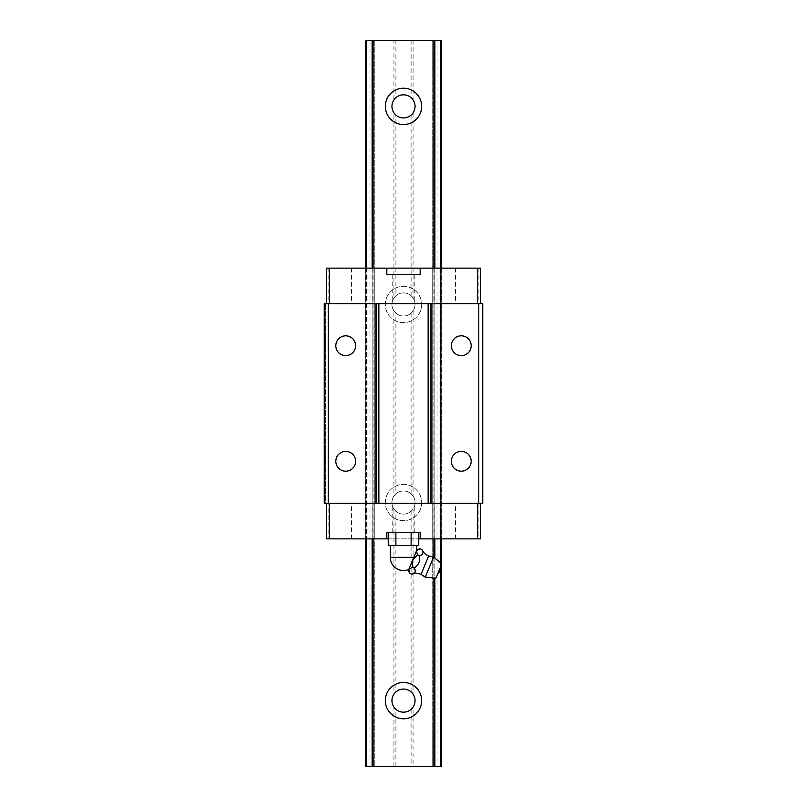 <?xml version="1.0" encoding="UTF-8"?>
<svg xmlns="http://www.w3.org/2000/svg" width="807" height="807" viewBox="0 0 807 807"><rect width="100%" height="100%" fill="white"/><g stroke="black" fill="none" stroke-linecap="round" stroke-linejoin="round"><path stroke-width="0.61" stroke-dasharray="4.04 3.03" d="M335.823 345.729A9.906 9.906 0 0 1 345.729 335.823A9.906 9.906 0 0 1 355.635 345.729A9.906 9.906 0 0 1 345.729 355.635A9.906 9.906 0 0 1 335.823 345.729M403.5 503.366L392.767 503.366L403.5 503.366M386.825 538.854L386.825 532.257L420.175 532.257L420.175 538.854M471.177 345.729A9.906 9.906 0 0 1 461.271 355.635A9.906 9.906 0 0 1 451.365 345.729A9.906 9.906 0 0 1 461.271 335.823A9.906 9.906 0 0 1 471.177 345.729M362.232 503.366L372.965 503.366L362.232 503.366M362.232 538.854L372.965 538.854L362.232 538.854M335.823 461.271A9.906 9.906 0 0 1 345.729 451.365A9.906 9.906 0 0 1 355.635 461.271A9.906 9.906 0 0 1 345.729 471.177A9.906 9.906 0 0 1 335.823 461.271M444.768 303.634L434.035 303.634L444.768 303.634M444.768 268.146L434.035 268.146L444.768 268.146M388.248 538.854L418.752 538.854M451.365 461.271A9.906 9.906 0 0 1 461.271 451.365A9.906 9.906 0 0 1 471.177 461.271A9.906 9.906 0 0 1 461.271 471.177A9.906 9.906 0 0 1 451.365 461.271M403.5 303.634L392.767 303.634L403.5 303.634M386.825 268.146L386.825 274.743L420.175 274.743L420.175 268.146M444.768 503.366L434.035 503.366L444.768 503.366M444.768 538.854L434.035 538.854L444.768 538.854M362.232 303.634L372.965 303.634L362.232 303.634M362.232 268.146L372.965 268.146L362.232 268.146M434.872 268.146L434.872 538.854L440.501 538.854L434.872 538.854L434.872 268.146L432.219 268.146L480.649 268.146L480.649 303.634L326.351 303.634L326.351 268.146L374.781 268.146L365.763 268.146L365.763 538.854L365.763 268.146L441.237 268.146L441.237 538.854L441.237 268.146L434.872 268.146L434.872 538.854L372.128 538.854L374.781 538.854L374.781 268.146L374.781 538.854L328.832 538.854L328.832 503.366L326.351 503.366L326.351 538.854L328.832 538.854M433.904 268.146L433.904 538.854L433.904 268.146M326.351 503.366L482.737 503.366L482.737 303.634L478.773 303.634L478.773 503.366M480.649 303.634L478.773 303.634M326.351 303.634L328.832 303.634L328.227 303.634L328.227 503.366L328.832 503.366M328.227 503.366L325.584 503.366L325.584 303.634L325.584 503.366L324.263 503.366L324.263 303.634L328.227 303.634M441.237 538.854L440.501 538.854L441.237 538.854L441.237 268.146M434.872 538.854L432.219 538.854L432.219 268.146L432.219 538.854L478.168 538.854L478.168 503.366M480.649 503.366L480.649 538.854L478.168 538.854M372.128 538.854L366.499 538.854L372.128 538.854L372.128 268.146M365.763 538.854L366.499 538.854L365.763 538.854L365.763 268.146M440.501 268.146L440.501 538.854M366.499 268.146L366.499 538.854M478.168 268.146L478.168 303.634M403.5 274.743L414.233 274.743L403.5 274.743M373.096 268.146L373.096 538.854L373.096 268.146M367.952 268.146L367.952 538.854M328.832 268.146L328.832 303.634M439.048 268.146L439.048 538.854M403.5 532.257L414.233 532.257L403.5 532.257M421.062 574.352L428.638 556.043M425.259 577.156L433.591 557.022M435.911 578.175L441.853 563.841M439.926 568.481L439.533 569.429L439.926 568.481M418.752 545.461L388.248 545.461M413.809 557.344L408.796 569.439L413.809 557.344L390.295 557.344M411.126 532.257L395.874 532.257L411.126 532.257L411.126 545.461M439.533 569.429L437.838 573.535L439.533 569.429M417.078 549.466L408.231 570.821M415.353 571.215L414.213 568.007C418.772 565.071 420.477 560.966 419.317 555.68C423.029 554.812 423.877 552.755 421.869 549.517M411.661 574.17L415.222 572.042M412.548 560.391L412.387 567.25L408.877 569.268M419.317 555.68L417.491 554.923L412.75 559.897M414.213 568.007L412.387 567.25M408.766 569.51L409.835 573.414M420.043 548.76L416.533 550.778M416.432 551.02L417.491 554.923M395.874 532.257L388.248 532.257L395.874 532.257L395.874 545.461M393.927 112.849A11.55 11.55 0 0 1 393.927 99.907L393.927 40.35L369.989 40.35L369.989 766.65L393.927 766.65L393.927 707.093A11.55 11.55 0 0 1 393.927 694.151L393.927 509.015A11.55 11.55 0 0 1 393.927 496.073L393.927 310.927A11.55 11.55 0 0 1 393.927 297.985L393.927 112.849L395.904 115.088L395.904 295.745A11.55 11.55 0 0 1 411.096 295.745L413.073 297.985A11.55 11.55 0 0 1 413.073 310.927L411.096 313.166A11.55 11.55 0 0 1 395.904 313.166L395.904 493.834A11.55 11.55 0 0 1 411.096 493.834L413.073 496.073A11.55 11.55 0 0 1 413.073 509.015L411.096 511.255A11.55 11.55 0 0 1 395.904 511.255L395.904 691.912A11.55 11.55 0 0 1 411.096 691.912L413.073 694.151A11.55 11.55 0 0 1 413.073 707.093L411.096 709.333A11.55 11.55 0 0 1 395.904 709.333L395.904 766.65L393.927 766.65M411.096 40.35L411.096 97.667A11.55 11.55 0 0 0 395.904 97.667L395.904 40.35L413.073 40.35L413.073 99.907A11.55 11.55 0 0 1 413.073 112.849L411.096 115.088A11.55 11.55 0 0 1 395.904 115.088M421.658 304.461A18.157 18.157 0 0 1 403.5 322.618A18.157 18.157 0 0 1 385.343 304.461A18.157 18.157 0 0 1 403.5 286.303A18.157 18.157 0 0 1 421.658 304.461A18.157 18.157 0 0 1 403.5 322.618A18.157 18.157 0 0 1 385.343 304.461A18.157 18.157 0 0 1 403.5 286.303A18.157 18.157 0 0 1 421.658 304.461M393.927 310.927L395.904 313.166M415.05 304.461A11.55 11.55 0 0 1 403.5 316.011A11.55 11.55 0 0 1 391.95 304.461A11.55 11.55 0 0 1 403.5 292.901A11.55 11.55 0 0 1 415.05 304.461M421.658 502.539A18.157 18.157 0 0 1 403.5 520.697A18.157 18.157 0 0 1 385.343 502.539A18.157 18.157 0 0 1 403.5 484.382A18.157 18.157 0 0 1 421.658 502.539A18.157 18.157 0 0 1 403.5 520.697A18.157 18.157 0 0 1 385.343 502.539A18.157 18.157 0 0 1 403.5 484.382A18.157 18.157 0 0 1 421.658 502.539M421.658 700.627A18.157 18.157 0 0 1 403.5 718.785A18.157 18.157 0 0 1 385.343 700.627A18.157 18.157 0 0 1 403.5 682.47A18.157 18.157 0 0 1 421.658 700.627M421.658 106.373A18.157 18.157 0 0 1 403.5 124.53A18.157 18.157 0 0 1 385.343 106.373A18.157 18.157 0 0 1 403.5 88.215A18.157 18.157 0 0 1 421.658 106.373M393.927 509.015L395.904 511.255M415.05 502.539A11.55 11.55 0 0 1 403.5 514.099A11.55 11.55 0 0 1 391.95 502.539A11.55 11.55 0 0 1 403.5 490.989A11.55 11.55 0 0 1 415.05 502.539M393.927 707.093L395.904 709.333M413.073 40.35L437.011 40.35L437.011 766.65L413.073 766.65L413.073 707.093M413.073 509.015L413.073 694.151M413.073 310.927L413.073 496.073M413.073 112.849L413.073 297.985M372.128 766.65L365.763 766.65L372.128 766.65L372.128 40.35L374.781 40.35L374.781 766.65L374.781 40.35L365.763 40.35L365.763 766.65M369.989 40.35L365.531 40.35L365.531 766.65L369.989 766.65M395.904 766.65L413.073 766.65M437.011 40.35L441.469 40.35L441.469 766.65L437.011 766.65M441.237 766.65L432.219 766.65L432.219 40.35L432.219 766.65L441.237 766.65L441.237 40.35L440.501 40.35L440.501 766.65M395.904 691.912L393.927 694.151M395.904 493.834L393.927 496.073M441.237 563.336L441.237 565.324M440.501 562.721L440.501 567.109M433.904 557.284L433.904 577.983M372.128 40.35L366.499 40.35L366.499 766.65M440.501 40.35L441.237 40.35M434.872 40.35L434.872 766.65M411.096 115.088L411.096 295.745M411.096 313.166L411.096 493.834M434.872 558.081L434.872 578.074M411.096 97.667L413.073 99.907M365.531 268.146L365.531 538.854M441.469 268.146L441.469 538.854M441.469 563.528L441.469 564.769M411.096 709.333L411.096 766.65M395.904 295.745L393.927 297.985M395.904 97.667L393.927 99.907M395.904 40.35L393.927 40.35M411.096 511.255L411.096 691.912M365.763 40.35L366.499 40.35M392.767 532.257L392.767 503.366M351.499 538.854L351.499 503.366M434.035 268.146L434.035 303.634M392.767 274.743L392.767 303.634M434.035 538.854L434.035 503.366M351.499 268.146L351.499 303.634M372.965 268.146L372.965 303.634M455.501 538.854L455.501 503.366M414.233 274.743L414.233 303.634M455.501 268.146L455.501 303.634M372.965 538.854L372.965 503.366M414.233 532.257L414.233 503.366"/><path stroke-width="1.21" d="M471.177 345.729A9.906 9.906 0 0 1 461.271 355.635A9.906 9.906 0 0 1 451.365 345.729A9.906 9.906 0 0 1 461.271 335.823A9.906 9.906 0 0 1 471.177 345.729M326.351 503.366L326.351 538.854L388.248 538.854M329.488 303.634L329.488 268.146L477.512 268.146L477.512 303.634M355.635 461.271A9.906 9.906 0 0 1 345.729 471.177A9.906 9.906 0 0 1 335.823 461.271A9.906 9.906 0 0 1 345.729 451.365A9.906 9.906 0 0 1 355.635 461.271M355.635 345.729A9.906 9.906 0 0 1 345.729 355.635A9.906 9.906 0 0 1 335.823 345.729A9.906 9.906 0 0 1 345.729 335.823A9.906 9.906 0 0 1 355.635 345.729M471.177 461.271A9.906 9.906 0 0 1 461.271 471.177A9.906 9.906 0 0 1 451.365 461.271A9.906 9.906 0 0 1 461.271 451.365A9.906 9.906 0 0 1 471.177 461.271M386.825 268.146L386.825 274.743L420.175 274.743L420.175 268.146M328.227 303.634L428.134 303.634L428.134 503.366L324.263 503.366L324.263 303.634L328.227 303.634L328.227 503.366M418.752 538.854L477.512 538.854L477.512 503.366M477.512 538.854L480.649 538.854L480.649 503.366M428.134 303.634L430.464 303.634L430.464 503.366L431.15 503.366L431.15 303.634L430.464 303.634M478.773 303.634L478.773 503.366L482.737 503.366L482.737 303.634L431.15 303.634M477.512 268.146L480.649 268.146L480.649 303.634M329.488 268.146L326.351 268.146L326.351 303.634M386.825 538.854L386.825 532.257L420.175 532.257L420.175 538.854M375.85 303.634L375.85 503.366M329.488 538.854L329.488 503.366M478.773 503.366L431.15 503.366M428.134 503.366L430.464 503.366M421.062 574.352L425.259 577.156L435.911 578.175L441.853 563.841L433.591 557.022L428.638 556.043L421.062 574.352A13.094 13.094 0 0 0 411.661 574.17L409.835 573.414L408.766 569.51L408.231 570.821A13.094 13.094 0 0 1 409.835 573.414M416.533 550.778L420.043 548.76A13.094 13.094 0 0 1 417.078 549.466L408.766 569.51M428.638 556.043A13.094 13.094 0 0 1 421.869 549.517C423.877 552.765 423.019 554.823 419.317 555.68C420.467 560.986 418.762 565.092 414.213 568.007C416.22 571.255 415.363 573.313 411.661 574.17M388.248 532.257L388.248 545.461L411.126 545.461L411.126 532.257M411.126 545.461L418.752 545.461L418.752 532.257M415.222 572.042L415.353 571.215M414.213 568.007L412.387 567.25L412.548 560.391M408.877 569.268L412.387 567.25M412.75 559.897L417.491 554.923L416.432 551.02M419.317 555.68L417.491 554.923M395.874 545.461L395.874 532.257M421.869 549.517L420.043 548.76M433.591 557.022L425.259 577.156M415.05 106.373A11.55 11.55 0 0 1 403.5 117.933A11.55 11.55 0 0 1 391.95 106.373A11.55 11.55 0 0 1 403.5 94.823A11.55 11.55 0 0 1 415.05 106.373M421.658 700.627A18.157 18.157 0 0 1 403.5 718.785A18.157 18.157 0 0 1 385.343 700.627A18.157 18.157 0 0 1 403.5 682.47A18.157 18.157 0 0 1 421.658 700.627M421.658 106.373A18.157 18.157 0 0 1 403.5 124.53A18.157 18.157 0 0 1 385.343 106.373A18.157 18.157 0 0 1 403.5 88.215A18.157 18.157 0 0 1 421.658 106.373M415.05 700.627A11.55 11.55 0 0 1 403.5 712.178A11.55 11.55 0 0 1 391.95 700.627A11.55 11.55 0 0 1 403.5 689.067A11.55 11.55 0 0 1 415.05 700.627M365.531 538.854L365.531 766.65L441.469 766.65L441.469 564.769M441.469 268.146L441.469 40.35L441.237 268.146M441.237 538.854L441.237 563.336M441.237 565.324L441.237 766.65M441.237 40.35L440.501 40.35L440.501 268.146M440.501 538.854L440.501 562.721M440.501 567.109L440.501 766.65M365.531 268.146L365.531 40.35L365.763 268.146M365.763 538.854L365.763 766.65M365.763 40.35L366.499 40.35L366.499 268.146M366.499 538.854L366.499 766.65M434.872 268.146L434.872 40.35L433.904 40.35L433.904 268.146M433.904 538.854L433.904 557.284M433.904 577.983L433.904 766.65M433.904 40.35L373.096 40.35L373.096 268.146M373.096 538.854L373.096 766.65M434.872 538.854L434.872 558.081M434.872 578.074L434.872 766.65M441.469 538.854L441.469 563.528M366.499 40.35L373.096 40.35M372.128 40.35L372.128 268.146M372.128 538.854L372.128 766.65M434.872 40.35L440.501 40.35M378.866 303.634L378.866 503.366M376.536 303.634L376.536 503.366M390.295 545.461L390.295 557.344L413.809 557.344M437.838 573.535A4.953 4.953 0 0 0 439.926 568.481M416.705 550.354L416.705 545.461M390.295 557.344A13.205 13.205 0 0 0 408.796 569.439"/></g></svg>
